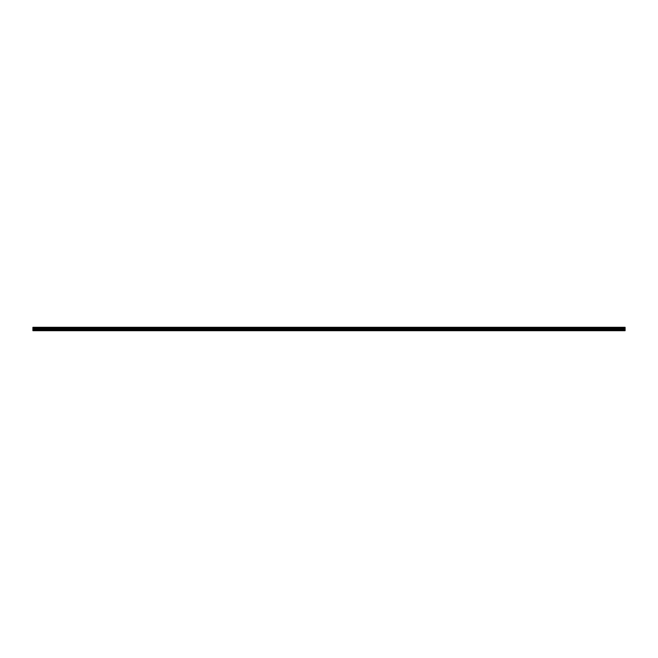 <?xml version="1.0" encoding="UTF-8"?>
<svg xmlns="http://www.w3.org/2000/svg" width="658" height="658" viewBox="0 0 658 658"><rect width="100%" height="100%" fill="white"/><g stroke="black" fill="none" stroke-linecap="round" stroke-linejoin="round"><path stroke-width="0.99" d="M32.9 329.831L32.9 327.306L625.1 327.306L625.1 330.694L32.9 330.694L32.9 329.831L321.26 329.831L321.26 330.546L32.9 330.546M625.1 330.546L321.318 330.546L321.293 329.814L625.1 329.831M32.9 329.428L625.1 329.428M32.9 328.745L625.1 328.745M625.1 327.388L32.9 327.388M321.26 330.546L321.293 329.814M32.9 328.449L625.1 328.449M625.1 327.717L32.9 327.717M32.9 328.128L625.1 328.128M625.1 327.799L32.9 327.799M32.9 328.038L625.1 328.038"/></g></svg>
